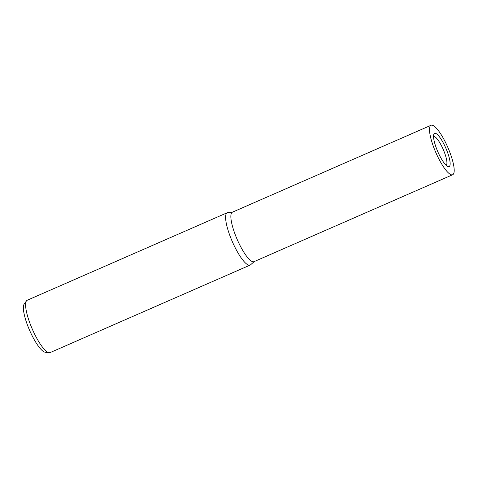 <?xml version="1.0" encoding="UTF-8"?>
<svg xmlns="http://www.w3.org/2000/svg" width="478" height="478" viewBox="0 0 478 478"><rect width="100%" height="100%" fill="white"/><g stroke="black" fill="none" stroke-linecap="round" stroke-linejoin="round"><path stroke-width="0.72" d="M232.619 212.095L227.743 212.602A28.572 6.913 66.4 0 0 227.223 212.734L27.216 300.25A28.572 6.913 66.4 0 0 26.427 300.919A28.572 6.913 66.4 0 0 31.195 326.486A28.572 6.913 66.4 0 0 49.097 352.722A28.572 6.913 66.4 0 0 50.124 352.597L250.125 265.087A28.572 6.913 66.4 0 0 250.58 264.794L254.26 261.556M227.223 212.734A28.572 6.913 66.4 0 0 231.197 238.976A28.572 6.913 66.4 0 0 250.125 265.087M26.427 300.919L24.133 304.151A26.511 6.411 66.4 0 0 28.561 327.872A26.511 6.411 66.4 0 0 45.165 352.214L49.097 352.722M431.031 125.278L232.386 212.196A26.995 6.531 66.4 0 0 236.144 236.986A26.995 6.531 66.4 0 0 254.027 261.657L452.672 174.739A26.995 6.531 66.4 0 0 448.914 149.949A26.995 6.531 66.4 0 0 431.031 125.278A26.995 6.531 66.4 0 0 434.789 150.068A26.995 6.531 66.4 0 0 452.672 174.739M446.159 165.304A15.75 3.812 66.4 0 0 443.841 150.905A15.75 3.812 66.4 0 0 433.54 136.469M437.101 150.05A18.146 4.392 -113.6 0 1 433.803 134.348A18.146 4.392 -113.6 0 1 446.601 149.967A18.146 4.392 -113.6 0 1 447.892 166.547A18.146 4.392 -113.6 0 1 437.101 150.05"/></g></svg>
